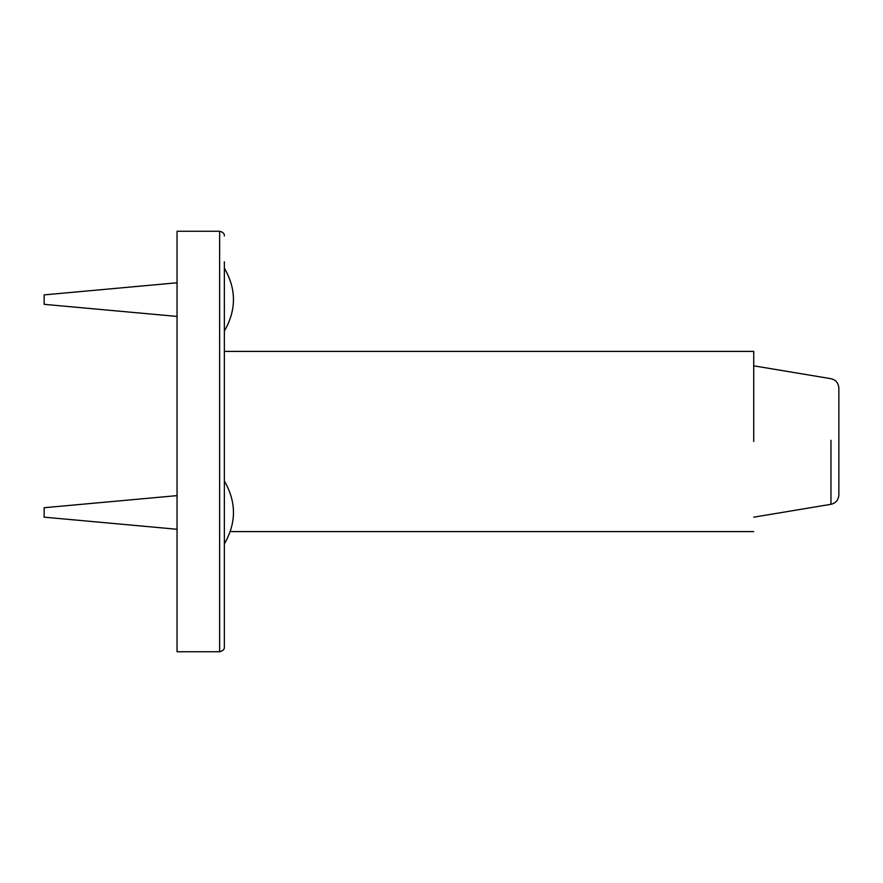 <?xml version="1.0" encoding="UTF-8"?>
<svg xmlns="http://www.w3.org/2000/svg" width="883" height="883" viewBox="0 0 883 883"><rect width="100%" height="100%" fill="white"/><g stroke="black" fill="none" stroke-linecap="round" stroke-linejoin="round"><path stroke-width="1.32" d="M753.718 365.827L830.947 378.697C835.837 379.9 838.464 383.012 838.85 388.023L838.85 494.966C838.464 499.988 835.837 503.1 830.947 504.303L753.718 517.173M753.718 441.5L753.718 351.401L753.718 441.5M177.053 231.258L177.053 651.742L177.053 231.258L219.624 231.258L219.624 651.742C223.002 650.914 224.58 649.336 224.359 647.007L224.359 261.765M224.359 337.449L224.359 351.401L753.718 351.401M224.359 550.286L224.359 647.007M224.359 543.906C236.489 522.935 236.489 501.963 224.359 480.992M177.053 495.628L44.15 507.714L44.15 517.173L177.053 529.27M224.359 331.07C236.489 310.088 236.489 289.116 224.359 268.145M177.053 282.781L44.15 294.878L44.15 304.337L177.053 316.434M830.947 440.275L830.947 504.292M753.718 531.599L230.331 531.599M219.624 231.258C223.002 232.086 224.58 233.664 224.359 235.993M177.053 651.742L219.624 651.742"/></g></svg>
